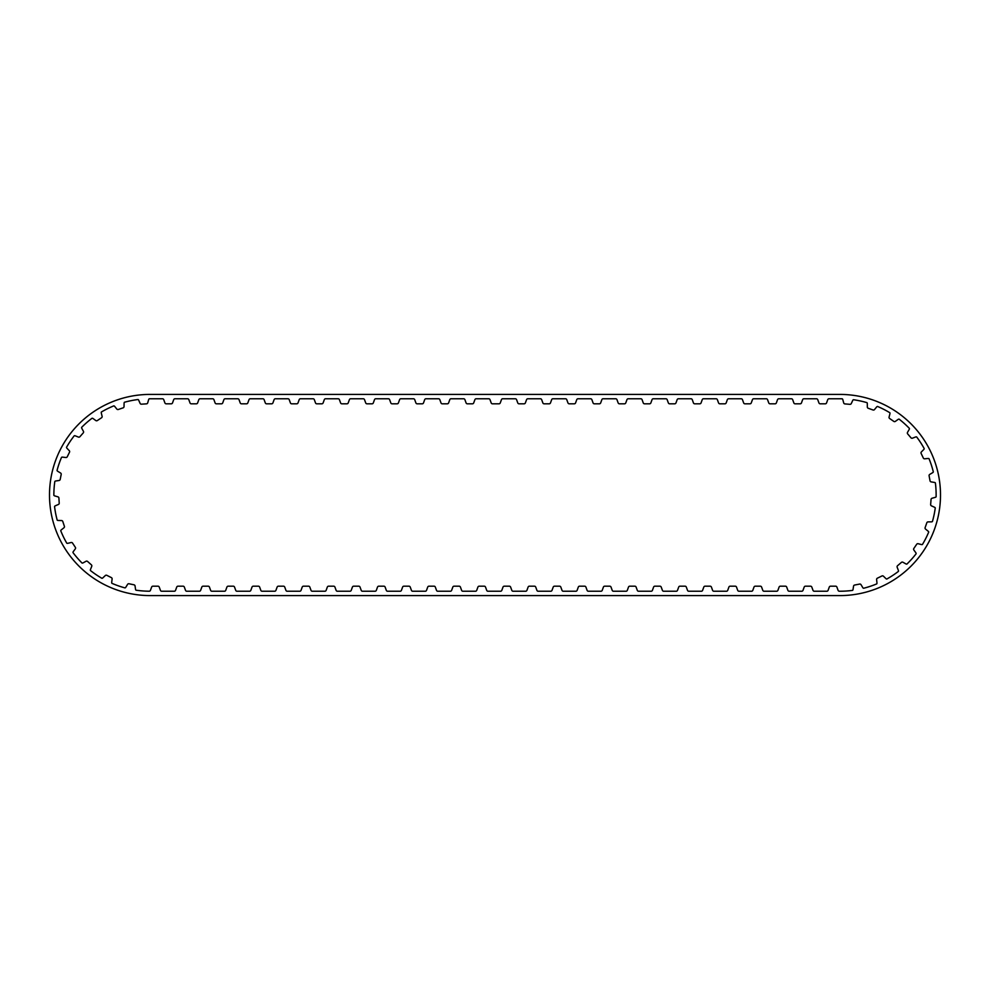 <?xml version="1.0" encoding="UTF-8"?>
<svg xmlns="http://www.w3.org/2000/svg" width="990" height="990" viewBox="0 0 990 990"><rect width="100%" height="100%" fill="white"/><g stroke="black" fill="none" stroke-linecap="round" stroke-linejoin="round"><path stroke-width="1.49" d="M889.961 413.696A1.337 1.337 0 0 0 889.862 412.756A96.228 96.228 0 0 0 877.524 406.432A1.337 1.337 0 0 0 876.707 406.902L874.492 409.575A1.337 1.337 0 0 1 873.007 409.984L868.218 408.264A1.337 1.337 0 0 1 867.327 407.014L867.302 403.536A1.337 1.337 0 0 0 866.968 402.658A96.228 96.228 0 0 0 853.417 399.725A1.337 1.337 0 0 0 852.749 400.393L851.289 403.549A1.337 1.337 0 0 1 849.965 404.328L844.891 403.908A1.337 1.337 0 0 1 843.703 402.918L842.787 399.564A1.337 1.337 0 0 0 842.243 398.809A96.228 96.228 0 0 0 839.916 398.772L828.902 398.772A1.337 1.337 0 0 0 827.751 399.651L826.563 402.918A1.337 1.337 0 0 1 825.301 403.809L820.203 403.809A1.337 1.337 0 0 1 818.94 402.918L817.752 399.651A1.337 1.337 0 0 0 816.589 398.772L803.806 398.772A1.337 1.337 0 0 0 802.643 399.651L801.455 402.918A1.337 1.337 0 0 1 800.205 403.809L795.106 403.809A1.337 1.337 0 0 1 793.844 402.918L792.656 399.651A1.337 1.337 0 0 0 791.493 398.772L778.709 398.772A1.337 1.337 0 0 0 777.546 399.651L776.358 402.918A1.337 1.337 0 0 1 775.096 403.809L770.01 403.809A1.337 1.337 0 0 1 768.747 402.918L767.559 399.651A1.337 1.337 0 0 0 766.396 398.772L753.613 398.772A1.337 1.337 0 0 0 752.449 399.651L751.262 402.918A1.337 1.337 0 0 1 749.999 403.809L744.913 403.809A1.337 1.337 0 0 1 743.651 402.918L742.463 399.651A1.337 1.337 0 0 0 741.3 398.772L728.516 398.772A1.337 1.337 0 0 0 727.353 399.651L726.165 402.918A1.337 1.337 0 0 1 724.903 403.809L719.804 403.809A1.337 1.337 0 0 1 718.554 402.918L717.354 399.651A1.337 1.337 0 0 0 716.203 398.772L703.42 398.772A1.337 1.337 0 0 0 702.257 399.651L701.068 402.918A1.337 1.337 0 0 1 699.806 403.809L694.708 403.809A1.337 1.337 0 0 1 693.446 402.918L692.258 399.651A1.337 1.337 0 0 0 691.107 398.772L678.311 398.772A1.337 1.337 0 0 0 677.16 399.651L675.96 402.918A1.337 1.337 0 0 1 674.71 403.809L669.611 403.809A1.337 1.337 0 0 1 668.349 402.918L667.161 399.651A1.337 1.337 0 0 0 665.998 398.772L653.214 398.772A1.337 1.337 0 0 0 652.051 399.651L650.863 402.918A1.337 1.337 0 0 1 649.601 403.809L644.515 403.809A1.337 1.337 0 0 1 643.252 402.918L642.065 399.651A1.337 1.337 0 0 0 640.901 398.772L628.118 398.772A1.337 1.337 0 0 0 626.955 399.651L625.767 402.918A1.337 1.337 0 0 1 624.504 403.809L619.418 403.809A1.337 1.337 0 0 1 618.156 402.918L616.968 399.651A1.337 1.337 0 0 0 615.805 398.772L603.021 398.772A1.337 1.337 0 0 0 601.858 399.651L600.67 402.918A1.337 1.337 0 0 1 599.408 403.809L594.322 403.809A1.337 1.337 0 0 1 593.06 402.918L591.871 399.651A1.337 1.337 0 0 0 590.708 398.772L577.925 398.772A1.337 1.337 0 0 0 576.762 399.651L575.574 402.918A1.337 1.337 0 0 1 574.311 403.809L569.213 403.809A1.337 1.337 0 0 1 567.963 402.918L566.763 399.651A1.337 1.337 0 0 0 565.612 398.772L552.816 398.772A1.337 1.337 0 0 0 551.665 399.651L550.477 402.918A1.337 1.337 0 0 1 549.215 403.809L544.116 403.809A1.337 1.337 0 0 1 542.854 402.918L541.666 399.651A1.337 1.337 0 0 0 540.503 398.772L527.72 398.772A1.337 1.337 0 0 0 526.569 399.651L525.368 402.918A1.337 1.337 0 0 1 524.118 403.809L519.02 403.809A1.337 1.337 0 0 1 517.758 402.918L516.57 399.651A1.337 1.337 0 0 0 515.406 398.772L502.623 398.772A1.337 1.337 0 0 0 501.46 399.651L500.272 402.918A1.337 1.337 0 0 1 499.01 403.809L492.451 403.809A1.337 1.337 0 0 1 491.189 402.918L490 399.651A1.337 1.337 0 0 0 488.837 398.772L476.054 398.772A1.337 1.337 0 0 0 474.903 399.651L473.703 402.918A1.337 1.337 0 0 1 472.453 403.809L467.354 403.809A1.337 1.337 0 0 1 466.092 402.918L464.904 399.651A1.337 1.337 0 0 0 463.741 398.772L450.957 398.772A1.337 1.337 0 0 0 449.794 399.651L448.606 402.918A1.337 1.337 0 0 1 447.344 403.809L442.258 403.809A1.337 1.337 0 0 1 440.996 402.918L439.808 399.651A1.337 1.337 0 0 0 438.644 398.772L425.861 398.772A1.337 1.337 0 0 0 424.698 399.651L423.51 402.918A1.337 1.337 0 0 1 422.247 403.809L417.161 403.809A1.337 1.337 0 0 1 415.899 402.918L414.711 399.651A1.337 1.337 0 0 0 413.548 398.772L400.764 398.772A1.337 1.337 0 0 0 399.601 399.651L398.413 402.918A1.337 1.337 0 0 1 397.151 403.809L392.065 403.809A1.337 1.337 0 0 1 390.803 402.918L389.614 399.651A1.337 1.337 0 0 0 388.451 398.772L375.668 398.772A1.337 1.337 0 0 0 374.505 399.651L373.317 402.918A1.337 1.337 0 0 1 372.054 403.809L366.956 403.809A1.337 1.337 0 0 1 365.706 402.918L364.506 399.651A1.337 1.337 0 0 0 363.355 398.772L350.559 398.772A1.337 1.337 0 0 0 349.408 399.651L348.22 402.918A1.337 1.337 0 0 1 346.958 403.809L341.859 403.809A1.337 1.337 0 0 1 340.597 402.918L339.409 399.651A1.337 1.337 0 0 0 338.246 398.772L325.463 398.772A1.337 1.337 0 0 0 324.312 399.651L323.111 402.918A1.337 1.337 0 0 1 321.861 403.809L316.763 403.809A1.337 1.337 0 0 1 315.501 402.918L314.313 399.651A1.337 1.337 0 0 0 313.149 398.772L300.366 398.772A1.337 1.337 0 0 0 299.203 399.651L298.015 402.918A1.337 1.337 0 0 1 296.752 403.809L291.666 403.809A1.337 1.337 0 0 1 290.404 402.918L289.216 399.651A1.337 1.337 0 0 0 288.053 398.772L275.269 398.772A1.337 1.337 0 0 0 274.106 399.651L272.918 402.918A1.337 1.337 0 0 1 271.656 403.809L266.57 403.809A1.337 1.337 0 0 1 265.308 402.918L264.12 399.651A1.337 1.337 0 0 0 262.956 398.772L250.173 398.772A1.337 1.337 0 0 0 249.01 399.651L247.822 402.918A1.337 1.337 0 0 1 246.56 403.809L241.461 403.809A1.337 1.337 0 0 1 240.211 402.918L239.023 399.651A1.337 1.337 0 0 0 237.86 398.772L225.077 398.772A1.337 1.337 0 0 0 223.913 399.651L222.725 402.918A1.337 1.337 0 0 1 221.463 403.809L216.365 403.809A1.337 1.337 0 0 1 215.102 402.918L213.914 399.651A1.337 1.337 0 0 0 212.763 398.772L199.968 398.772A1.337 1.337 0 0 0 198.817 399.651L197.629 402.918A1.337 1.337 0 0 1 196.367 403.809L191.268 403.809A1.337 1.337 0 0 1 190.006 402.918L188.818 399.651A1.337 1.337 0 0 0 187.654 398.772L174.871 398.772A1.337 1.337 0 0 0 173.708 399.651L172.52 402.918A1.337 1.337 0 0 1 171.27 403.809L166.172 403.809A1.337 1.337 0 0 1 164.909 402.918L163.721 399.651A1.337 1.337 0 0 0 162.558 398.772L150.084 398.772A96.228 96.228 0 0 0 149.23 398.784A1.337 1.337 0 0 0 148.673 399.539L147.696 402.881A1.337 1.337 0 0 1 146.508 403.846L141.422 404.18A1.337 1.337 0 0 1 140.11 403.388L138.699 400.207A1.337 1.337 0 0 0 138.043 399.527A96.228 96.228 0 0 0 124.443 402.249A1.337 1.337 0 0 0 124.097 403.128L124.022 406.605A1.337 1.337 0 0 1 123.119 407.843L118.293 409.489A1.337 1.337 0 0 1 116.82 409.056L114.642 406.346A1.337 1.337 0 0 0 113.825 405.863A96.228 96.228 0 0 0 101.388 412.001A1.337 1.337 0 0 0 101.277 412.941L102.106 416.32A1.337 1.337 0 0 1 101.549 417.755L97.317 420.577A1.337 1.337 0 0 1 95.783 420.54L92.973 418.485A1.337 1.337 0 0 0 92.07 418.238A96.228 96.228 0 0 0 81.638 427.371A1.337 1.337 0 0 0 81.774 428.299L83.445 431.355A1.337 1.337 0 0 1 83.271 432.878L79.905 436.701A1.337 1.337 0 0 1 78.408 437.073L75.178 435.798A1.337 1.337 0 0 0 74.238 435.786A96.228 96.228 0 0 0 66.516 447.307A1.337 1.337 0 0 0 66.874 448.173L69.275 450.685A1.337 1.337 0 0 1 69.51 452.207L67.246 456.774A1.337 1.337 0 0 1 65.897 457.516L62.444 457.12A1.337 1.337 0 0 0 61.529 457.355A96.228 96.228 0 0 0 57.036 470.473A1.337 1.337 0 0 0 57.618 471.215L60.588 473.022A1.337 1.337 0 0 1 61.194 474.433L60.192 479.432A1.337 1.337 0 0 1 59.078 480.484L55.638 481.004A1.337 1.337 0 0 0 54.821 481.462A96.228 96.228 0 0 0 53.856 495.297A1.337 1.337 0 0 0 54.611 495.866L57.94 496.844A1.337 1.337 0 0 1 58.905 498.057L59.214 503.143A1.337 1.337 0 0 1 58.41 504.454L55.23 505.841A1.337 1.337 0 0 0 54.549 506.496A96.228 96.228 0 0 0 57.185 520.096A1.337 1.337 0 0 0 58.064 520.455L61.541 520.554A1.337 1.337 0 0 1 62.778 521.47L64.387 526.296A1.337 1.337 0 0 1 63.954 527.769L61.231 529.935A1.337 1.337 0 0 0 60.736 530.739A96.228 96.228 0 0 0 66.8 543.213A1.337 1.337 0 0 0 67.741 543.324L71.119 542.52A1.337 1.337 0 0 1 72.555 543.089L75.351 547.334A1.337 1.337 0 0 1 75.314 548.868L73.235 551.665A1.337 1.337 0 0 0 72.975 552.568A96.228 96.228 0 0 0 82.059 563.05A1.337 1.337 0 0 0 82.987 562.926L86.043 561.268A1.337 1.337 0 0 1 87.578 561.454L91.377 564.832A1.337 1.337 0 0 1 91.736 566.33L90.449 569.572A1.337 1.337 0 0 0 90.436 570.512A96.228 96.228 0 0 0 101.908 578.296A1.337 1.337 0 0 0 102.774 577.937L105.311 575.549A1.337 1.337 0 0 1 106.833 575.326L111.375 577.615A1.337 1.337 0 0 1 112.105 578.964L111.697 582.417A1.337 1.337 0 0 0 111.932 583.333A96.228 96.228 0 0 0 125.012 587.899A1.337 1.337 0 0 0 125.767 587.33L127.586 584.372A1.337 1.337 0 0 1 129.009 583.766L133.996 584.805A1.337 1.337 0 0 1 135.048 585.919L135.543 589.359A1.337 1.337 0 0 0 136.001 590.189A96.228 96.228 0 0 0 149.317 591.216A1.337 1.337 0 0 0 150.443 590.349L151.631 587.082A1.337 1.337 0 0 1 152.893 586.191L157.979 586.191A1.337 1.337 0 0 1 159.242 587.082L160.429 590.349A1.337 1.337 0 0 0 161.593 591.228L174.376 591.228A1.337 1.337 0 0 0 175.539 590.349L176.727 587.082A1.337 1.337 0 0 1 177.99 586.191L183.076 586.191A1.337 1.337 0 0 1 184.338 587.082L185.526 590.349A1.337 1.337 0 0 0 186.689 591.228L199.473 591.228A1.337 1.337 0 0 0 200.636 590.349L201.824 587.082A1.337 1.337 0 0 1 203.086 586.191L208.172 586.191A1.337 1.337 0 0 1 209.435 587.082L210.623 590.349A1.337 1.337 0 0 0 211.786 591.228L224.569 591.228A1.337 1.337 0 0 0 225.732 590.349L226.92 587.082A1.337 1.337 0 0 1 228.183 586.191L233.281 586.191A1.337 1.337 0 0 1 234.531 587.082L235.731 590.349A1.337 1.337 0 0 0 236.882 591.228L249.678 591.228A1.337 1.337 0 0 0 250.829 590.349L252.017 587.082A1.337 1.337 0 0 1 253.279 586.191L258.378 586.191A1.337 1.337 0 0 1 259.64 587.082L260.828 590.349A1.337 1.337 0 0 0 261.991 591.228L274.774 591.228A1.337 1.337 0 0 0 275.925 590.349L277.126 587.082A1.337 1.337 0 0 1 278.376 586.191L283.474 586.191A1.337 1.337 0 0 1 284.736 587.082L285.924 590.349A1.337 1.337 0 0 0 287.088 591.228L299.871 591.228A1.337 1.337 0 0 0 301.034 590.349L302.222 587.082A1.337 1.337 0 0 1 303.485 586.191L308.571 586.191A1.337 1.337 0 0 1 309.833 587.082L311.021 590.349A1.337 1.337 0 0 0 312.184 591.228L324.968 591.228A1.337 1.337 0 0 0 326.131 590.349L327.319 587.082A1.337 1.337 0 0 1 328.581 586.191L333.667 586.191A1.337 1.337 0 0 1 334.929 587.082L336.117 590.349A1.337 1.337 0 0 0 337.281 591.228L350.064 591.228A1.337 1.337 0 0 0 351.227 590.349L352.415 587.082A1.337 1.337 0 0 1 353.678 586.191L358.764 586.191A1.337 1.337 0 0 1 360.026 587.082L361.214 590.349A1.337 1.337 0 0 0 362.377 591.228L375.161 591.228A1.337 1.337 0 0 0 376.324 590.349L377.512 587.082A1.337 1.337 0 0 1 378.774 586.191L383.873 586.191A1.337 1.337 0 0 1 385.135 587.082L386.323 590.349A1.337 1.337 0 0 0 387.474 591.228L400.269 591.228A1.337 1.337 0 0 0 401.42 590.349L402.608 587.082A1.337 1.337 0 0 1 403.871 586.191L408.969 586.191A1.337 1.337 0 0 1 410.231 587.082L411.419 590.349A1.337 1.337 0 0 0 412.582 591.228L425.366 591.228A1.337 1.337 0 0 0 426.529 590.349L427.717 587.082A1.337 1.337 0 0 1 428.967 586.191L434.065 586.191A1.337 1.337 0 0 1 435.328 587.082L436.516 590.349A1.337 1.337 0 0 0 437.679 591.228L450.462 591.228A1.337 1.337 0 0 0 451.626 590.349L452.814 587.082A1.337 1.337 0 0 1 454.076 586.191L459.162 586.191A1.337 1.337 0 0 1 460.424 587.082L461.612 590.349A1.337 1.337 0 0 0 462.775 591.228L475.559 591.228A1.337 1.337 0 0 0 476.722 590.349L477.91 587.082A1.337 1.337 0 0 1 479.172 586.191L484.259 586.191A1.337 1.337 0 0 1 485.521 587.082L486.709 590.349A1.337 1.337 0 0 0 487.872 591.228L500.655 591.228A1.337 1.337 0 0 0 501.819 590.349L503.007 587.082A1.337 1.337 0 0 1 504.269 586.191L509.367 586.191A1.337 1.337 0 0 1 510.617 587.082L511.818 590.349A1.337 1.337 0 0 0 512.968 591.228L525.752 591.228A1.337 1.337 0 0 0 526.915 590.349L528.103 587.082A1.337 1.337 0 0 1 529.365 586.191L534.464 586.191A1.337 1.337 0 0 1 535.726 587.082L536.914 590.349A1.337 1.337 0 0 0 538.065 591.228L550.861 591.228A1.337 1.337 0 0 0 552.012 590.349L553.212 587.082A1.337 1.337 0 0 1 554.462 586.191L559.56 586.191A1.337 1.337 0 0 1 560.823 587.082L562.011 590.349A1.337 1.337 0 0 0 563.174 591.228L575.957 591.228A1.337 1.337 0 0 0 577.12 590.349L578.308 587.082A1.337 1.337 0 0 1 579.571 586.191L584.657 586.191A1.337 1.337 0 0 1 585.919 587.082L587.107 590.349A1.337 1.337 0 0 0 588.27 591.228L601.054 591.228A1.337 1.337 0 0 0 602.217 590.349L603.405 587.082A1.337 1.337 0 0 1 604.667 586.191L609.753 586.191A1.337 1.337 0 0 1 611.016 587.082L612.204 590.349A1.337 1.337 0 0 0 613.367 591.228L626.15 591.228A1.337 1.337 0 0 0 627.314 590.349L628.501 587.082A1.337 1.337 0 0 1 629.764 586.191L634.85 586.191A1.337 1.337 0 0 1 636.112 587.082L637.3 590.349A1.337 1.337 0 0 0 638.463 591.228L651.247 591.228A1.337 1.337 0 0 0 652.41 590.349L653.598 587.082A1.337 1.337 0 0 1 654.86 586.191L659.959 586.191A1.337 1.337 0 0 1 661.209 587.082L662.409 590.349A1.337 1.337 0 0 0 663.56 591.228L676.343 591.228A1.337 1.337 0 0 0 677.507 590.349L678.695 587.082A1.337 1.337 0 0 1 679.957 586.191L685.055 586.191A1.337 1.337 0 0 1 686.318 587.082L687.505 590.349A1.337 1.337 0 0 0 688.669 591.228L701.452 591.228A1.337 1.337 0 0 0 702.603 590.349L703.803 587.082A1.337 1.337 0 0 1 705.053 586.191L710.152 586.191A1.337 1.337 0 0 1 711.414 587.082L712.602 590.349A1.337 1.337 0 0 0 713.765 591.228L726.549 591.228A1.337 1.337 0 0 0 727.712 590.349L728.9 587.082A1.337 1.337 0 0 1 730.162 586.191L735.248 586.191A1.337 1.337 0 0 1 736.51 587.082L737.699 590.349A1.337 1.337 0 0 0 738.862 591.228L751.645 591.228A1.337 1.337 0 0 0 752.808 590.349L753.996 587.082A1.337 1.337 0 0 1 755.259 586.191L760.345 586.191A1.337 1.337 0 0 1 761.607 587.082L762.795 590.349A1.337 1.337 0 0 0 763.958 591.228L776.742 591.228A1.337 1.337 0 0 0 777.905 590.349L779.093 587.082A1.337 1.337 0 0 1 780.355 586.191L785.441 586.191A1.337 1.337 0 0 1 786.704 587.082L787.891 590.349A1.337 1.337 0 0 0 789.055 591.228L801.838 591.228A1.337 1.337 0 0 0 803.001 590.349L804.189 587.082A1.337 1.337 0 0 1 805.452 586.191L810.55 586.191A1.337 1.337 0 0 1 811.8 587.082L813 590.349A1.337 1.337 0 0 0 814.151 591.228L826.947 591.228A1.337 1.337 0 0 0 828.098 590.349L829.286 587.082A1.337 1.337 0 0 1 830.548 586.191L835.647 586.191A1.337 1.337 0 0 1 836.909 587.082L838.097 590.349A1.337 1.337 0 0 0 839.26 591.228L839.916 591.228A96.228 96.228 0 0 0 852.551 590.386A1.337 1.337 0 0 0 853.009 589.57L853.566 586.142A1.337 1.337 0 0 1 854.642 585.041L859.642 584.075A1.337 1.337 0 0 1 861.04 584.706L862.822 587.689A1.337 1.337 0 0 0 863.565 588.27A96.228 96.228 0 0 0 876.719 583.902A1.337 1.337 0 0 0 876.967 582.999L876.608 579.534A1.337 1.337 0 0 1 877.363 578.197L881.942 575.97A1.337 1.337 0 0 1 883.464 576.217L885.951 578.643A1.337 1.337 0 0 0 886.817 579.026A96.228 96.228 0 0 0 898.4 571.403A1.337 1.337 0 0 0 898.4 570.463L897.163 567.221A1.337 1.337 0 0 1 897.546 565.723L901.407 562.394A1.337 1.337 0 0 1 902.929 562.246L905.974 563.941A1.337 1.337 0 0 0 906.902 564.09A96.228 96.228 0 0 0 916.134 553.744A1.337 1.337 0 0 0 915.886 552.828L913.857 550.007A1.337 1.337 0 0 1 913.832 548.472L916.703 544.265A1.337 1.337 0 0 1 918.138 543.72L921.517 544.574A1.337 1.337 0 0 0 922.445 544.475A96.228 96.228 0 0 0 928.707 532.1A1.337 1.337 0 0 0 928.224 531.284L925.539 529.081A1.337 1.337 0 0 1 925.13 527.596L926.813 522.794A1.337 1.337 0 0 1 928.063 521.891L931.541 521.854A1.337 1.337 0 0 0 932.419 521.52A96.228 96.228 0 0 0 935.265 507.944A1.337 1.337 0 0 0 934.597 507.288L931.429 505.841A1.337 1.337 0 0 1 930.649 504.516L931.046 499.443A1.337 1.337 0 0 1 932.011 498.255L935.364 497.314A1.337 1.337 0 0 0 936.119 496.77A96.228 96.228 0 0 0 935.377 482.922A1.337 1.337 0 0 0 934.56 482.452L931.132 481.882A1.337 1.337 0 0 1 930.031 480.806L929.103 475.794A1.337 1.337 0 0 1 929.746 474.396L932.741 472.626A1.337 1.337 0 0 0 933.323 471.896A96.228 96.228 0 0 0 929.041 458.704A1.337 1.337 0 0 0 928.125 458.469L924.66 458.803A1.337 1.337 0 0 1 923.324 458.036L921.133 453.445A1.337 1.337 0 0 1 921.393 451.923L923.831 449.448A1.337 1.337 0 0 0 924.202 448.581A96.228 96.228 0 0 0 916.666 436.949A1.337 1.337 0 0 0 915.725 436.949L912.458 438.174A1.337 1.337 0 0 1 910.973 437.778L907.669 433.905A1.337 1.337 0 0 1 907.521 432.37L909.241 429.351A1.337 1.337 0 0 0 909.389 428.423A96.228 96.228 0 0 0 899.093 419.129A1.337 1.337 0 0 0 898.19 419.364L895.356 421.381A1.337 1.337 0 0 1 893.809 421.394L889.626 418.498A1.337 1.337 0 0 1 889.082 417.062L889.961 413.696M150.084 595.584L839.916 595.584A100.584 100.584 0 0 0 940.5 495A100.584 100.584 0 0 0 839.916 394.416L150.084 394.416A100.584 100.584 0 0 0 49.5 495A100.584 100.584 0 0 0 150.084 595.584"/></g></svg>
